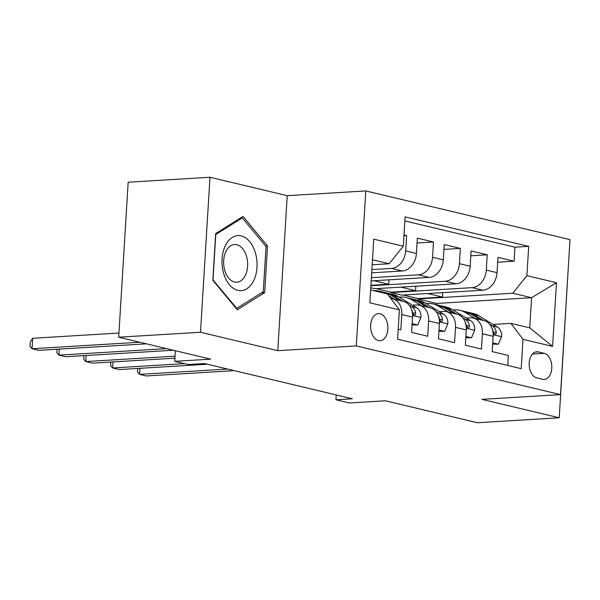 <?xml version="1.0" encoding="UTF-8"?>
<svg xmlns="http://www.w3.org/2000/svg" width="600" height="600" viewBox="0 0 600 600"><rect width="100%" height="100%" fill="white"/><g stroke="black" fill="none" stroke-linecap="round" stroke-linejoin="round"><path stroke-width="0.9" d="M378.442 340.575A13.575 8.617 86.5 0 0 380.077 340.718A13.575 8.617 86.5 0 0 387.9 327.938A13.575 8.617 86.5 0 0 380.077 313.763A13.575 8.617 86.5 0 0 378.442 313.62A13.575 8.617 86.5 0 0 370.62 326.4A13.575 8.617 86.5 0 0 378.442 340.575M209.985 177.262L128.167 182.22L118.688 337.207L200.505 332.257L277.763 350.67L356.303 345.923L365.782 190.928L287.235 195.683L209.985 177.262L200.505 332.257M356.303 345.923L560.52 394.612L570 239.618L365.782 190.928M560.52 394.612L481.972 399.36L559.23 417.78L568.582 262.763M559.23 417.78L477.412 422.737L385.38 400.793L349.38 402.967L335.947 399.765L352.312 398.775L204.517 363.54L188.16 364.53L174.72 361.327L210.72 359.153L118.688 337.207M398.22 329.212L400.845 329.835L401.783 314.543L412.53 317.108A16.973 12.878 -76.6 0 0 403.373 301.395L392.625 298.83A16.973 12.878 103.4 0 1 401.783 314.543M412.53 317.108L411.592 332.4L427.717 336.24L428.647 320.955L439.395 323.513A16.973 12.878 -76.6 0 0 430.245 307.8L419.498 305.235A16.973 12.878 103.4 0 1 428.647 320.955M439.395 323.513L438.465 338.805L454.582 342.645L455.52 327.36L466.268 329.925A16.973 12.878 -76.6 0 0 457.11 314.205L446.362 311.647A16.973 12.878 103.4 0 1 455.52 327.36M466.268 329.925L465.33 345.21L481.455 349.058L482.393 333.765A16.973 12.878 -76.6 0 0 473.235 318.053A16.973 12.878 -76.6 0 0 470.325 317.805L466.26 318.045M415.845 286.23L415.575 290.647L391.035 292.14L391.005 292.553L401.752 295.118L482.918 290.205A16.973 12.878 -76.6 0 0 497.033 272.655L497.97 257.37L514.088 261.21L497.67 262.207M391.005 292.553L472.17 287.64A16.973 12.878 -76.6 0 0 486.285 270.097L487.222 254.805L470.805 255.803M487.222 254.805L471.097 250.965L470.16 266.25A16.973 12.878 -76.6 0 1 456.045 283.8L374.888 288.712L370.77 287.73M371.183 280.905L429.18 277.395A16.973 12.878 -76.6 0 0 443.295 259.845L444.225 244.553L460.35 248.4L443.933 249.39M371.678 272.843L402.308 270.983A16.973 12.878 -76.6 0 0 416.423 253.44L417.36 238.147L433.478 241.995L417.06 242.985M419.498 305.235A16.973 12.878 103.4 0 0 416.58 304.987L412.515 305.235M446.362 311.647A16.973 12.878 103.4 0 0 443.452 311.392L439.388 311.64M544.237 353.325L538.32 351.915A13.148 8.348 86.5 0 0 536.737 351.772A13.148 8.348 86.5 0 0 529.162 364.155A13.148 8.348 86.5 0 0 536.737 377.888L542.648 379.298A13.148 8.348 86.5 0 0 544.237 379.44A13.148 8.348 86.5 0 0 551.805 367.058A13.148 8.348 86.5 0 0 544.237 353.325L532.44 354.038M370.635 289.928L387.338 293.91L399.405 309.87L397.605 339.195L521.213 368.663L523.005 339.337L510.938 323.377L493.132 324.457M399.405 309.87L369.847 302.82L373.74 239.153L403.298 246.202L405.09 216.877L528.697 246.345L526.905 275.67L556.463 282.72L552.562 346.388L523.005 339.337M371.873 269.618L391.56 268.425L402.308 270.983M371.385 277.68L418.425 274.83L429.18 277.395M370.89 285.743L445.298 281.235L456.045 283.8M514.088 261.21L514.95 247.178L404.842 220.928M391.56 268.425A16.973 12.878 103.4 0 0 405.675 250.875L406.605 235.583L403.98 234.96M433.478 241.995L432.548 257.28A16.973 12.878 103.4 0 1 418.425 274.83M460.35 248.4L459.412 263.685A16.973 12.878 103.4 0 1 445.298 281.235M507.713 365.445L508.327 355.462L492.202 351.615L493.14 336.33A16.973 12.878 -76.6 0 0 483.982 320.618L473.235 318.053M510.938 323.377L529.748 327.862L531.592 297.705L512.783 293.22L526.905 275.67M436.605 304.77L436.688 303.45L531.592 297.705L556.463 282.72M436.688 303.45L417.877 298.965L512.783 293.22M175.373 350.722L174.72 361.327M336.24 394.942L335.947 399.765M372.173 264.78L389.183 263.745L372.48 259.763M442.717 292.635L442.447 297.06L417.9 298.545L417.877 298.965M417.9 298.545L403.178 295.035M391.035 292.14L376.305 288.623M514.95 247.178L528.697 246.345M442.447 297.06L427.725 293.543M406.605 235.583L403.935 235.748M415.575 290.647L400.853 287.138M388.98 279.825L388.71 284.243L370.913 285.322M388.71 284.243L373.98 280.733M403.298 246.202L389.183 263.745M390.87 298.575A16.973 12.878 103.4 0 1 392.625 298.83M529.748 327.862L552.562 346.388M277.763 350.67L287.235 195.683M212.82 280.245L237.322 309.765L264.683 292.605L267.532 245.933L243.03 216.413L215.678 233.565L212.82 280.245M265.65 246.045L267.532 245.933M261.562 292.8L264.683 292.605M492.743 342.862L498.405 344.212L501.6 336.48A11.242 8.535 -76.6 0 0 497.423 327.06L478.86 315.795A32.453 24.63 -76.6 0 0 473.393 313.545L468.285 312.322A32.453 24.63 -76.6 0 0 466.658 312.015M475.185 318.517L465.428 312.593A32.453 24.63 -76.6 0 0 459.96 310.335A32.453 24.63 -76.6 0 0 452.985 309.998M492.66 344.115L498.405 344.212M139.898 368.325L139.53 374.37L227.587 369.038M137.7 368.46L137.483 371.97L139.53 374.37L146.25 375.975L234.308 370.642M483.518 320.505L473.752 314.58A32.453 24.63 -76.6 0 0 468.285 312.322M459.96 310.335L465.06 311.558A32.453 24.63 103.4 0 1 470.535 313.815L480.293 319.733M491.933 328.147A11.242 8.535 103.4 0 1 493.058 331.373L494.033 333.66L495.067 334.275L496.013 333.803L496.283 332.145A11.242 8.535 -76.6 0 0 492.315 325.845L489.638 324.218M253.815 280.35A27.578 17.497 86.5 0 0 249.697 241.627A27.578 17.497 86.5 0 0 225.233 245.91A27.578 17.497 86.5 0 0 229.35 284.625A27.578 17.497 86.5 0 0 253.815 280.35M245.438 275.153A18.878 11.978 86.5 0 0 246.053 254.873A18.878 11.978 86.5 0 0 234.51 244.522A18.878 11.978 86.5 0 0 225.862 251.572A18.878 11.978 86.5 0 0 225.248 271.853A18.878 11.978 86.5 0 0 236.79 282.202A18.878 11.978 86.5 0 0 245.438 275.153M213.015 279.75L215.782 234.525L242.288 217.905L266.032 246.502L263.265 291.728L236.76 308.355L212.85 279.757M240.48 218.01L242.288 217.905M236.183 308.385L236.76 308.355M465.87 336.457L471.533 337.808L474.728 330.075A11.242 8.535 -76.6 0 0 470.55 320.655L451.987 309.39A32.453 24.63 -76.6 0 0 446.52 307.132L441.412 305.918A32.453 24.63 -76.6 0 0 439.785 305.603M448.312 312.112L438.555 306.188A32.453 24.63 -76.6 0 0 433.088 303.93A32.453 24.63 -76.6 0 0 426.12 303.593M465.795 337.71L471.533 337.808M113.032 361.92L112.657 367.965L184.35 363.623M110.828 362.048L110.61 365.558L112.657 367.965L119.377 369.562L207.435 364.237M456.645 314.093L446.888 308.175A32.453 24.63 -76.6 0 0 441.412 305.918M433.088 303.93L438.195 305.153A32.453 24.63 103.4 0 1 443.662 307.403L453.42 313.327M465.06 321.743A11.242 8.535 103.4 0 1 466.192 324.968L467.16 327.255L468.195 327.87L469.14 327.397L469.418 325.74A11.242 8.535 -76.6 0 0 465.442 319.433L462.765 317.812M438.998 330.053L444.66 331.403L447.862 323.663A11.242 8.535 -76.6 0 0 443.678 314.243L425.123 302.985A32.453 24.63 -76.6 0 0 419.647 300.728L414.548 299.513A32.453 24.63 -76.6 0 0 412.912 299.197M421.447 305.7L411.683 299.782A32.453 24.63 -76.6 0 0 406.215 297.525A32.453 24.63 -76.6 0 0 399.248 297.18M438.923 331.305L444.66 331.403M86.16 355.507L85.785 361.56L175.035 356.153M83.955 355.642L83.745 359.153L85.785 361.56L92.505 363.157L174.915 358.17M429.772 307.688L420.015 301.77A32.453 24.63 -76.6 0 0 414.548 299.513M406.215 297.525L411.322 298.74A32.453 24.63 103.4 0 1 416.79 300.998L426.548 306.923M438.195 315.33A11.242 8.535 103.4 0 1 439.32 318.562L440.295 320.843L441.33 321.465L442.268 320.985L442.545 319.327A11.242 8.535 -76.6 0 0 438.57 313.028L435.893 311.4M412.125 323.647L417.795 324.998L420.99 317.257A11.242 8.535 -76.6 0 0 416.805 307.837L398.25 296.58A32.453 24.63 -76.6 0 0 392.783 294.322L387.675 293.108A32.453 24.63 -76.6 0 0 386.048 292.793M394.575 299.295L388.732 295.755M384.623 293.257A32.453 24.63 -76.6 0 0 379.343 291.12A32.453 24.63 -76.6 0 0 373.673 290.647M412.05 324.9L417.795 324.998M59.287 349.103L58.92 355.147L166.613 348.63M57.082 349.237L56.873 352.748L58.92 355.147L65.633 356.752L173.333 350.235M402.9 301.282L393.143 295.358A32.453 24.63 -76.6 0 0 387.675 293.108M379.343 291.12L384.45 292.335A32.453 24.63 103.4 0 1 389.918 294.593L399.683 300.517M411.322 308.925A11.242 8.535 103.4 0 1 412.447 312.157L413.423 314.438L414.457 315.06L415.403 314.58L415.673 312.923A11.242 8.535 -76.6 0 0 411.705 306.623L409.02 304.995M371.183 290.055A32.453 24.63 -76.6 0 0 370.642 289.748M118.942 333.053L32.685 338.272L32.047 348.743L139.74 342.225M32.685 338.272L30.255 342.15L30 346.343L32.047 348.743L38.767 350.347L146.46 343.83M472.17 287.64L482.918 290.205M486.285 270.097L497.033 272.655M405.675 250.875L416.423 253.44M432.548 257.28L443.295 259.845M459.412 263.685L470.16 266.25M482.393 333.765L493.14 336.33M535.178 352.11L538.32 351.915M493.178 334.68L501.525 336.675M473.752 314.58L478.86 315.795M465.428 312.593L470.535 313.815M492.315 325.845L497.423 327.06M493.312 332.325L496.283 332.145M466.305 328.275L474.653 330.263M446.888 308.175L451.987 309.39M438.555 306.188L443.662 307.403M465.442 319.433L470.55 320.655M466.447 325.92L469.418 325.74M439.433 321.87L447.78 323.858M420.015 301.77L425.123 302.985M411.683 299.782L416.79 300.998M438.57 313.028L443.678 314.243M439.575 319.507L442.545 319.327M412.567 315.465L420.915 317.452M393.143 295.358L398.25 296.58M387.397 293.993L389.918 294.593M411.705 306.623L416.805 307.837M412.702 313.103L415.673 312.923"/></g></svg>
